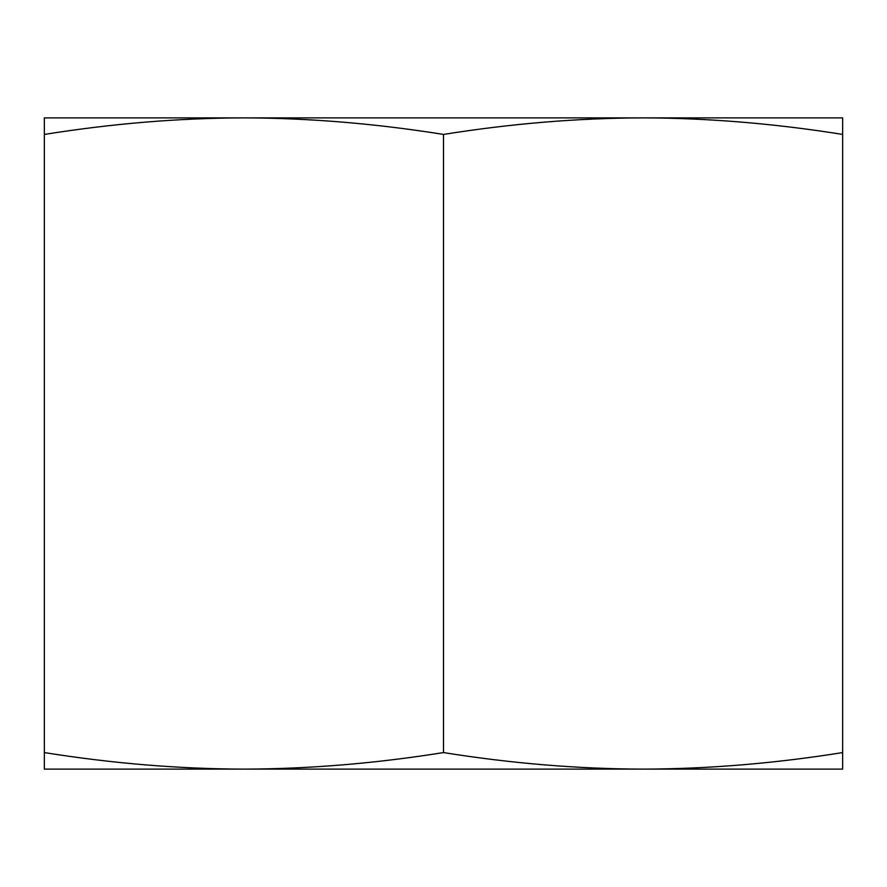 <?xml version="1.0" encoding="UTF-8"?>
<svg xmlns="http://www.w3.org/2000/svg" width="887" height="887" viewBox="0 0 887 887"><rect width="100%" height="100%" fill="white"/><g stroke="black" fill="none" stroke-linecap="round" stroke-linejoin="round"><path stroke-width="1.33" d="M661.979 769.118L225.021 769.118M842.65 769.118L643.075 769.118C708.125 768.951 774.65 763.441 842.65 752.575L842.65 769.118M243.925 769.118L44.35 769.118L44.35 752.575C112.35 763.441 178.875 768.951 243.925 769.118C308.975 768.951 375.5 763.441 443.5 752.575C511.5 763.441 578.025 768.951 643.075 769.118M842.65 134.425C774.65 123.559 708.125 118.049 643.075 117.882L842.65 117.882L842.65 752.575M443.5 134.425C375.5 123.559 308.975 118.049 243.925 117.882L643.075 117.882C578.025 118.049 511.5 123.559 443.5 134.425L443.5 752.575M44.35 134.425L44.35 117.882L243.925 117.882C178.875 118.049 112.35 123.559 44.35 134.425L44.35 752.575"/></g></svg>

